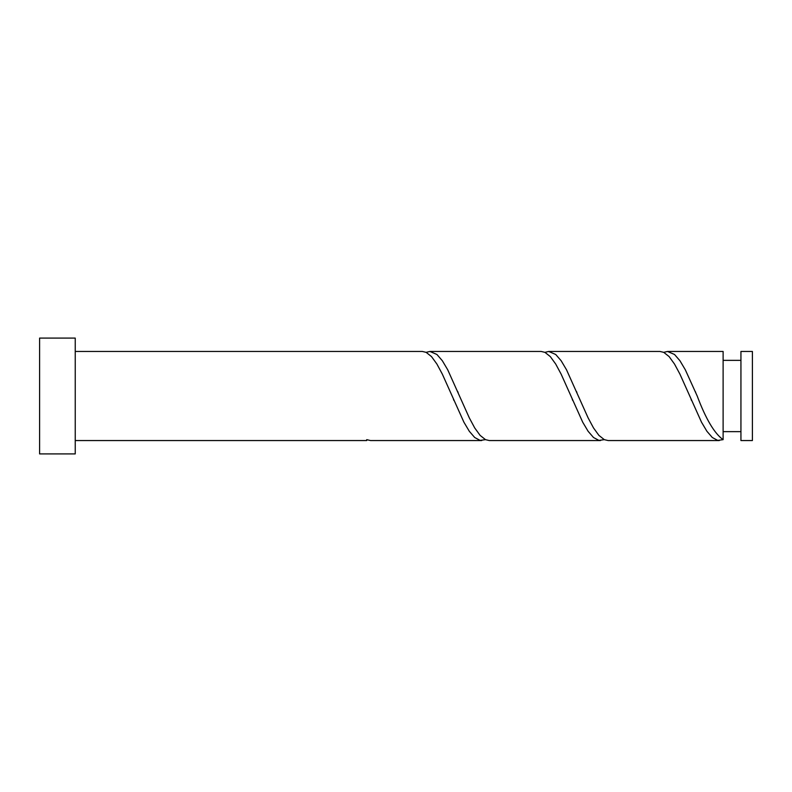 <?xml version="1.0" encoding="UTF-8"?>
<svg xmlns="http://www.w3.org/2000/svg" width="792" height="792" viewBox="0 0 792 792"><rect width="100%" height="100%" fill="white"/><g stroke="black" fill="none" stroke-linecap="round" stroke-linejoin="round"><path stroke-width="1.19" d="M752.4 396L752.4 440.55L740.936 440.55L740.936 351.45L752.4 351.45L752.4 396M75.24 396L75.24 453.915L39.6 453.915L39.6 338.085L75.24 338.085L75.24 396M75.24 351.45L422.324 351.45L426.116 352.341L431.521 356.608L436.917 364.063L442.322 374.111L463.914 422.205L469.319 431.293L474.715 437.521L480.12 440.392L485.516 439.659M75.24 440.55L366.716 440.55L366.716 439.659L370.507 440.55L481.724 440.55M719.324 440.55L608.107 440.55L604.316 439.659L598.92 435.392L593.515 427.937L588.119 417.889L566.518 369.795L561.122 360.707L555.717 354.479L548.707 351.45L659.924 351.45L663.716 352.341L669.121 356.608L674.517 364.063L679.922 374.111L701.514 422.205L706.919 431.293L712.315 437.521L717.72 440.392L723.116 439.659L723.116 351.45L667.508 351.45L663.716 352.341M723.116 439.659C714.483 433.551 705.84 418.998 697.198 396L685.318 369.795L679.922 360.707L674.517 354.479L667.508 351.45M600.524 440.55L489.308 440.55L485.516 439.659L480.12 435.392L474.715 427.937L469.319 417.889L447.718 369.795L442.322 360.707L436.917 354.479L429.907 351.45L541.124 351.45L544.916 352.341L550.321 356.608L555.717 364.063L561.122 374.111L582.714 422.205L588.119 431.293L593.515 437.521L598.92 440.392L604.316 439.659M548.707 351.45L544.916 352.341M429.907 351.45L426.116 352.341M740.936 431.64L723.116 431.64M740.936 360.36L723.116 360.36M453.925 400.455L453.489 399.435M458.132 392.525L457.717 391.545M572.725 400.455L572.289 399.435M576.932 392.525L576.517 391.545M691.525 400.455L691.089 399.435M695.732 392.525L695.317 391.545"/></g></svg>
